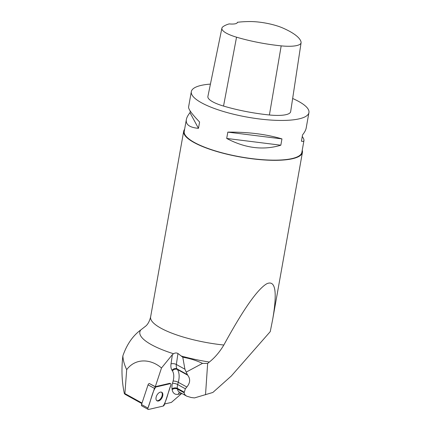 <?xml version="1.0" encoding="UTF-8"?>
<svg xmlns="http://www.w3.org/2000/svg" width="431" height="431" viewBox="0 0 431 431"><rect width="100%" height="100%" fill="white"/><g stroke="black" fill="none" stroke-linecap="round" stroke-linejoin="round"><path stroke-width="0.65" d="M124.343 393.541C121.795 381.554 121.305 369.006 122.862 355.904C123.104 360.289 124.381 364.874 126.692 369.653L124.893 393.584L124.343 393.541L125.022 394.268L141.847 403.578M164.62 403.971L171.376 402.409L181.715 393.481L178.38 394.257A12.327 7.214 -61 0 1 172.147 389.559L172.044 388.87A12.327 7.214 -61 0 1 172.486 383.348L173.095 381.101A15.171 8.879 119 0 0 172.405 370.87L172.001 370.251A12.327 7.214 -61 0 1 171.032 363.888L172.389 354.621L161.485 368.009L155.3 386.672L149.293 383.498L155.704 387.043A1.503 0.878 119 0 0 154.46 388.401L147.941 408.082A1.503 0.878 119 0 0 148.167 409.402A1.503 0.878 119 0 0 148.609 409.45L163.128 406.088A1.503 0.878 119 0 0 164.373 404.731L170.891 385.05A1.503 0.878 119 0 0 170.665 383.73A1.503 0.878 119 0 0 170.223 383.682L155.704 387.043M124.893 393.584L142.02 403.06M126.692 369.653C135.808 357.488 151.405 359.125 161.485 368.009M272.694 319.333L270.253 331.617L231.312 375.999L212.855 392.463L194.489 397.915L191.202 397.517L186.79 396.197C185.174 395.281 184.29 394.133 184.145 392.749L185.341 388.784L186.838 387.027C190.26 382.825 190.54 378.876 187.684 375.185L186.197 372.115L202.527 363.365C196.191 360.418 189.613 358.376 182.792 357.251L181.273 356.038A68.265 17.439 10.1 0 0 209.337 362.045C214.853 357.655 219.686 351.982 223.84 345.021C243.143 309.641 257.436 289.233 266.719 283.787C275.457 279.757 277.451 291.604 272.694 319.333L302.422 152.412A60.302 15.403 10.1 0 0 302.233 150.236M205.517 394.78L207.645 363.468L209.337 362.045M155.3 386.672L169.631 383.353A1.503 0.878 -61 0 1 170.073 383.401L170.665 383.73M145.527 326.245L140.727 329.984C132.759 335.841 126.806 344.482 122.862 355.904M202.527 363.365L207.645 363.468M172.389 354.621L173.526 353.749C175.105 352.811 176.581 352.73 177.955 353.501L176.349 364.481L184.921 369.222L182.792 357.251M177.955 353.501L181.273 356.038M184.921 369.222L186.197 372.115M184.619 129.284A60.302 15.403 10.1 0 0 183.687 131.266A60.302 15.403 10.1 0 0 256.914 159.341A60.302 15.403 10.1 0 0 302.422 152.412M302.266 136.465C303.532 138.367 304.097 139.725 303.963 140.538L301.862 152.315A59.737 15.257 -169.9 0 1 240.379 156.862A59.737 15.257 -169.9 0 1 184.247 131.363L186.343 119.586C186.72 117.534 187.932 115.233 189.99 112.69L190.27 111.112M292.649 98.489A59.737 15.257 -169.9 0 1 308.935 112.604A59.737 15.257 -169.9 0 1 247.453 117.151A59.737 15.257 -169.9 0 1 191.321 91.652A59.737 15.257 -169.9 0 1 210.43 84.099M226.695 138.443L227.821 132.128C248.143 131.945 266.186 134.203 281.955 138.895L280.829 145.209C263.282 150.505 245.239 148.248 226.695 138.443L280.829 145.209M303.963 140.538C303.812 141.336 302.966 141.562 301.425 141.206L302.546 134.887C304.604 132.344 305.821 130.049 306.193 127.996L308.935 112.604M191.321 91.652L188.579 107.044C188.363 109.162 192.032 114.156 199.591 122.021L198.465 128.336C189.645 127.549 185.61 124.634 186.343 119.586M282.973 28.085A66.455 16.976 -169.9 0 1 301.075 42.103A26.636 6.804 -169.9 0 1 301.091 42.739A26.636 6.804 -169.9 0 1 281.19 45.864A66.455 16.976 -169.9 0 1 236.538 37.185A26.636 6.804 -169.9 0 1 221.895 28.198A26.636 6.804 -169.9 0 1 222.779 26.889A66.455 16.976 -169.9 0 1 229.141 23.91A11.378 2.904 -169.9 0 0 237.309 22.563A11.378 2.904 -169.9 0 0 237.309 22.299A66.455 16.976 -169.9 0 1 249.328 21.55A26.636 6.804 -169.9 0 1 282.973 28.085M301.091 42.739L290.661 111.64A28.446 7.268 -169.9 0 1 269.402 114.98A68.265 17.439 -169.9 0 1 223.533 106.069A28.446 7.268 -169.9 0 1 207.893 96.469L221.895 28.198M281.955 138.895L227.821 132.128M198.465 128.336L189.99 112.69M161.469 392.156A4.886 2.861 -61 0 1 161.625 397.026A4.886 2.861 -61 0 1 157.59 400.722A4.886 2.861 -61 0 1 156.771 400.647M148.167 409.402L141.756 405.857A1.503 0.878 -61 0 1 141.53 404.537L148.054 384.856A1.503 0.878 -61 0 1 149.293 383.498M156.275 400A4.886 2.861 119 0 0 157.046 400.841A4.886 2.861 119 0 0 161.916 397.953A4.886 2.861 119 0 0 161.781 392.291A4.886 2.861 119 0 0 157.417 394.381A4.886 2.861 119 0 0 156.275 400M163.128 406.088C166.889 400.2 168.128 391.887 170.891 385.055C171.118 384.102 170.891 383.644 170.218 383.682L155.704 387.043C151.944 392.932 150.699 401.245 147.941 408.076C147.714 409.03 147.935 409.488 148.614 409.45L163.128 406.088M179.673 392.264A3.793 2.721 -103 0 0 178.38 394.257M184.091 392.086L177.373 388.369L177.475 389.058L184.145 392.749M187.081 374.458L177.022 368.888L177.427 369.507L187.684 375.185M172.405 370.87A3.793 2.936 -33.1 0 1 177.427 369.507A18.964 11.093 -61 0 1 178.283 382.297L186.838 387.027M173.095 381.101A3.793 1.191 15.2 0 1 178.283 382.297L177.674 384.544L185.341 388.784M172.147 389.559A3.793 2.451 -8.6 0 1 177.475 389.058A8.534 4.994 119 0 0 179.28 392.043L186.79 396.197M172.486 383.348A3.793 1.191 15.2 0 1 177.674 384.544A8.534 4.994 119 0 0 177.373 388.369A3.793 2.451 -8.6 0 0 172.044 388.87M171.032 363.888A3.793 1.665 8.3 0 1 176.349 364.481A8.534 4.994 119 0 0 177.022 368.888A3.793 2.936 -33.1 0 0 172.001 370.251M140.727 329.984A68.265 17.439 10.1 0 0 173.526 353.749M145.102 326.596C147.601 324.823 149.438 321.607 150.613 316.941A60.302 15.403 10.1 0 0 223.84 345.021M281.19 45.864L269.402 114.98M236.538 37.185L223.533 106.069M170.223 383.682L169.631 383.353M141.53 404.537L147.941 408.082M154.46 388.401L148.054 384.856M150.613 316.941L183.687 131.266"/></g></svg>
